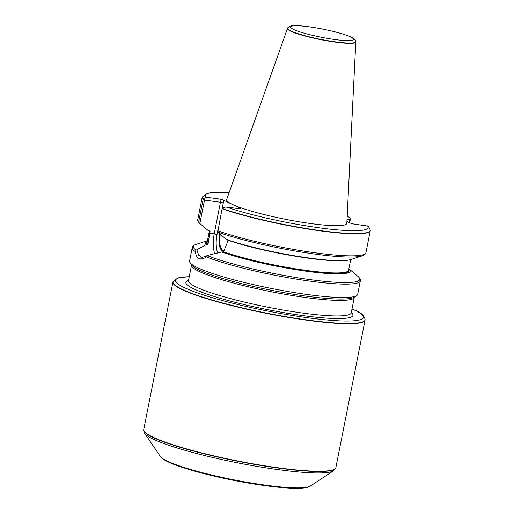 <?xml version="1.0" encoding="UTF-8"?>
<svg xmlns="http://www.w3.org/2000/svg" width="514" height="514" viewBox="0 0 514 514"><rect width="100%" height="100%" fill="white"/><g stroke="black" fill="none" stroke-linecap="round" stroke-linejoin="round"><path stroke-width="0.77" d="M287.673 28.064L287.538 28.315A34.824 4.472 11.2 0 0 287.487 28.411L226.68 199.49A61.25 7.864 11.2 0 0 285.193 219.247A61.25 7.864 11.2 0 0 346.821 223.282L355.797 41.936A34.824 4.472 11.2 0 0 355.791 41.827L355.752 41.544C356.311 42.097 354.551 38.081 351.396 37.214C345.292 34.425 335.796 31.727 322.914 29.118C312.763 27.133 304.282 25.996 297.465 25.7L291.637 25.899C291.008 25.321 286.722 28.328 287.673 28.064A34.734 4.459 11.2 0 0 320.813 39.372A34.734 4.459 11.2 0 0 355.752 41.544M222.151 208.478A85.632 11 11.2 0 0 315.095 229.854A85.632 11 11.2 0 0 370.318 230.099L370.318 230.375A85.684 11 11.2 0 1 370.286 230.625A85.684 11 11.2 0 1 314.17 229.996A85.684 11 11.2 0 1 222.08 208.742L222.344 207.868L226.076 206.969L239.967 208.825L241.015 208.8L240.655 208.472L223.076 199.927L219.876 199.059L205.986 197.203L203.64 198.61L204.508 200.107L220.461 202.24L214.203 233.864L209.718 233.266L210.059 231.544L209.654 230.947L208.498 230.792L199.278 223.07C197.813 220.859 197.325 219.632 197.826 219.382A85.684 11 11.2 0 0 198.757 221.54L203.12 199.496L203.64 198.61M370.318 230.099L368.326 226.134L353.568 224.008L350.368 223.134L346.911 221.457M347.181 216.066L347.869 216.214L347.181 215.976M347.181 216.028A82.953 10.653 11.2 0 1 347.374 216.092L350.471 218.373L349.687 222.8M229.128 192.602L212.661 192.48L207.399 193.29L202.259 197.1A85.684 11 11.2 0 0 202.188 197.337A85.684 11 11.2 0 0 203.12 199.496M222.08 208.742L217.769 232.11L226.372 239.485A73.862 9.483 11.2 0 0 297.51 256.274A73.862 9.483 11.2 0 0 350.554 259.621L362.229 255.869A84.861 10.897 11.2 0 0 362.331 255.837M199.406 223.185L198.757 221.54M209.693 230.953A72.082 9.258 11.2 0 0 210.059 231.544L209.654 230.947M227.522 239.64L227.927 240.237L227.586 241.953L223.622 251.751L221.669 251.982A73.862 9.483 11.2 0 0 307.905 271.437A73.862 9.483 11.2 0 0 349.167 269.021L348.833 268.976M195.918 244.458A84.861 10.897 11.2 0 0 196.091 250.138L195.166 251.481A85.684 11 11.2 0 1 192.223 247.664C192.101 247.761 192.358 245.705 195.918 244.458L207.457 240.751A73.862 9.483 11.2 0 0 206.358 244.542L207.495 244.69L208.054 244.176L209.718 233.266M196.091 250.138L206.358 244.542M192.223 247.664L189.576 261.041A85.684 11 11.2 0 0 190.007 262.583A85.684 11 11.2 0 0 197.164 267.466A85.684 11 11.2 0 0 285.09 291.027A85.684 11 11.2 0 0 356.69 295.582A85.684 11 11.2 0 0 357.673 294.329L360.32 280.946A85.684 11 11.2 0 1 299.739 279.642A85.684 11 11.2 0 1 206.461 256.968C200.235 260.771 196.47 258.94 195.166 251.481M287.487 28.411A34.824 4.472 11.2 0 0 320.755 39.642A34.824 4.472 11.2 0 0 355.797 41.936M221.669 251.982L207.945 255.336L206.461 256.968M352.308 271.655L349.167 269.021M365.107 319.663A97.898 12.574 11.2 0 1 266.605 313.122A97.898 12.574 11.2 0 1 173.051 281.633L172.974 281.89A97.923 12.574 11.2 0 0 172.942 282.032A97.923 12.574 11.2 0 0 266.554 313.386A97.923 12.574 11.2 0 0 365.056 320.074A97.923 12.574 11.2 0 0 365.075 319.933L365.107 319.663C364.297 315.635 361.059 312.557 355.392 310.43L352.019 308.882M172.942 282.032L143.727 429.55A97.923 12.574 11.2 0 0 143.708 429.691A97.923 12.574 11.2 0 0 237.346 460.904A97.923 12.574 11.2 0 0 335.809 467.727A97.923 12.574 11.2 0 0 335.848 467.592L365.056 320.074M349.141 222.536L349.738 219.517L347.027 219.157M350.471 218.373L349.738 219.517M199.856 223.577L204.508 200.107M207.945 255.336L202.073 257.482L198.7 255.259L196.926 249.977M223.905 251.32A14.141 6.155 97.6 0 1 222.588 251.038A14.141 6.155 97.6 0 1 219.664 233.889M222.279 208.041L223.468 202.06L220.461 202.24L219.876 199.059M220.294 234.423A13.602 5.917 -82.4 0 0 223.179 250.575A13.602 5.917 -82.4 0 0 224.001 250.826A13.602 5.917 -82.4 0 0 224.2 250.845M229.115 192.647A82.953 10.653 11.2 0 0 205.986 197.203M226.076 206.969A82.953 10.653 11.2 0 0 320.575 227.991A82.953 10.653 11.2 0 0 367.465 225.864M202.355 196.843A85.632 11 11.2 0 0 203.229 199.252M217.718 230.786A85.684 11 11.2 0 0 309.807 252.033A85.684 11 11.2 0 0 365.923 252.67C366.045 252.573 365.788 254.629 362.229 255.869A84.861 10.897 11.2 0 1 299.958 251.809A84.861 10.897 11.2 0 1 217.769 232.11M227.927 240.237A72.082 9.258 11.2 0 0 344.393 260.54M209.404 230.914L207.161 242.248A72.082 9.258 11.2 0 0 208.054 244.176M223.622 251.751A72.082 9.258 11.2 0 0 301.165 269.689A72.082 9.258 11.2 0 0 348.576 270.255L350.689 259.583M222.813 252.136A72.628 9.329 11.2 0 0 305.098 270.878A72.628 9.329 11.2 0 0 348.691 269.664M207.277 241.664A72.628 9.329 11.2 0 0 207.495 244.69M350.728 37.014A32.151 4.131 -168.8 0 1 319.053 36.79A32.151 4.131 -168.8 0 1 296.327 25.739A32.151 4.131 -168.8 0 1 350.728 37.014M207.669 255.766A84.861 10.897 11.2 0 0 308.927 279.462A84.861 10.897 11.2 0 0 358.129 276.577C360.944 279.083 360.398 281.087 360.32 280.946M190.007 262.583L191.638 264.973A83.602 10.736 11.2 0 0 198.622 269.741A83.602 10.736 11.2 0 0 284.409 292.729A83.602 10.736 11.2 0 0 354.268 297.176L356.69 295.582M191.542 264.806L191.542 265.096A82.96 10.653 11.2 0 0 270.859 291.656A82.96 10.653 11.2 0 0 354.307 297.323L354.422 297.06M191.542 265.096L188.471 280.625A82.96 10.653 11.2 0 0 267.781 307.186A82.96 10.653 11.2 0 0 351.235 312.853L351.235 313.135M188.529 280.329A85.138 10.935 11.2 0 0 267.306 309.582A85.138 10.935 11.2 0 0 351.293 312.557M189.242 276.725A95.732 12.291 11.2 0 0 263.849 310.276A95.732 12.291 11.2 0 0 354.859 310.27A95.732 12.291 11.2 0 0 352.006 308.953M160.426 456.516C162.366 459.323 168.258 462.465 178.101 465.935C192.3 470.92 210.252 475.617 231.962 480.025C250.723 483.764 267.473 486.283 282.212 487.587C293.822 488.602 302.097 488.538 307.044 487.407L310.135 486.16A76.959 9.882 11.2 0 1 233.607 479.774A76.959 9.882 11.2 0 1 160.426 456.516L144.633 433.353L143.682 429.961A97.898 12.574 11.2 0 0 237.295 461.167A97.898 12.574 11.2 0 0 335.738 467.991L335.809 467.727M144.633 433.353A97.114 12.471 11.2 0 0 236.986 462.709A97.114 12.471 11.2 0 0 333.56 470.76L335.738 467.991M217.743 253.061A19.718 8.584 97.6 0 1 217.03 234.557L214.203 233.864A21.896 9.528 -82.4 0 0 214.775 253.82M223.468 202.06L223.076 199.927M217.03 234.557L217.64 231.467M240.655 208.472L240.353 208.864M202.188 197.337L197.826 219.382M370.286 230.625L365.923 252.67M351.737 271.174L358.129 276.577M354.307 297.323L351.235 312.853M173.051 281.633L178.024 277.881L189.255 276.654M310.135 486.16L333.56 470.76"/></g></svg>
